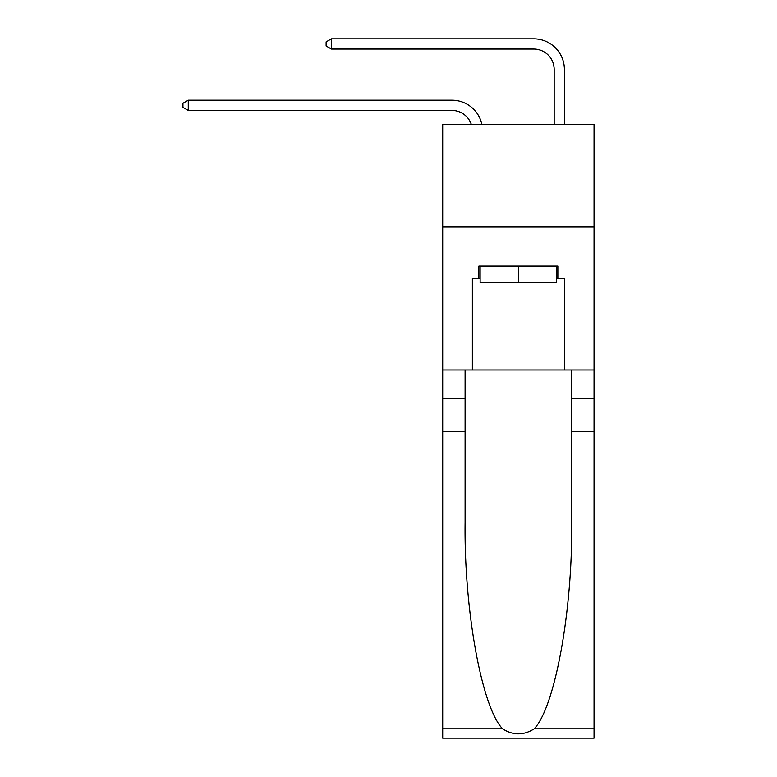 <?xml version="1.0" encoding="UTF-8"?>
<svg xmlns="http://www.w3.org/2000/svg" width="777" height="777" viewBox="0 0 777 777"><rect width="100%" height="100%" fill="white"/><g stroke="black" fill="none" stroke-linecap="round" stroke-linejoin="round"><path stroke-width="1.17" d="M594.055 226.816L594.055 124.553L442.705 124.553L442.705 226.816L594.055 226.816L594.055 369.988L564.403 369.988L564.403 278.36L557.857 278.36L557.857 266.084L478.904 266.084L478.904 278.36L480.128 278.36M451.903 100.214L188.257 100.214L451.903 100.214A30.682 30.682 176.2 0 1 481.925 124.553M554.176 124.553L554.176 69.532A20.455 20.455 44.7 0 0 533.721 49.077L331.439 49.077L326.117 46.008L326.117 41.919L331.439 38.85L533.721 38.85A30.682 30.682 15.9 0 1 564.403 69.532L564.403 124.553M556.623 266.084L556.623 282.449L480.128 282.449L480.128 266.084M518.376 266.084L518.376 282.449M534.207 728.816L594.055 728.816L594.055 738.15L442.705 738.15L442.705 431.352L465.102 431.352L465.102 522.562C464.005 609.741 481.691 707.138 502.554 728.816C513.092 735.547 523.64 735.547 534.207 728.816C555.06 707.138 572.746 609.741 571.658 522.562L571.658 369.988M571.658 431.352L594.055 431.352L594.055 369.988M442.705 431.352L442.705 226.816M465.102 369.988L465.102 431.352M594.055 728.816L594.055 431.352M442.705 369.988L472.358 369.988L472.358 278.36L478.904 278.36M472.358 369.988L564.403 369.988M556.623 278.36L557.857 278.36M554.176 69.532A20.455 20.455 -164.1 0 0 533.721 49.077A20.455 20.455 -164.1 0 1 554.176 69.532A20.455 20.455 -164.1 0 0 533.721 49.077A20.455 20.455 -164.1 0 1 554.176 69.532A20.455 20.455 -164.1 0 0 533.721 49.077A20.455 20.455 -164.1 0 1 554.176 69.532A20.455 20.455 -164.1 0 0 533.721 49.077A20.455 20.455 -164.1 0 1 554.176 69.532A20.455 20.455 -164.1 0 0 533.721 49.077A20.455 20.455 -164.1 0 1 554.176 69.532A20.455 20.455 -164.1 0 0 533.721 49.077A20.455 20.455 -164.1 0 1 554.176 69.532A20.455 20.455 -164.1 0 0 533.721 49.077A20.455 20.455 -164.1 0 1 554.176 69.532A20.455 20.455 -164.1 0 0 533.721 49.077A20.455 20.455 -164.1 0 1 554.176 69.532A20.455 20.455 -164.1 0 0 533.721 49.077A20.455 20.455 -164.1 0 1 554.176 69.532A20.455 20.455 -164.1 0 0 533.721 49.077A20.455 20.455 -164.1 0 1 554.176 69.532A20.455 20.455 -164.1 0 0 533.721 49.077A20.455 20.455 -164.1 0 1 554.176 69.532A20.455 20.455 -164.1 0 0 533.721 49.077A20.455 20.455 -164.1 0 1 554.176 69.532A20.455 20.455 -164.1 0 0 533.721 49.077A20.455 20.455 -164.1 0 1 554.176 69.532A20.455 20.455 -164.1 0 0 533.721 49.077A20.455 20.455 -164.1 0 1 554.176 69.532A20.455 20.455 -164.1 0 0 533.721 49.077A20.455 20.455 -164.1 0 1 554.176 69.532A20.455 20.455 -164.1 0 0 533.721 49.077A20.455 20.455 -164.1 0 1 554.176 69.532A20.455 20.455 -164.1 0 0 533.721 49.077A20.455 20.455 -164.1 0 1 554.176 69.532A20.455 20.455 -164.1 0 0 533.721 49.077A20.455 20.455 -164.1 0 1 554.176 69.532A20.455 20.455 -164.1 0 0 533.721 49.077A20.455 20.455 -164.1 0 1 554.176 69.532A20.455 20.455 -164.1 0 0 533.721 49.077A20.455 20.455 -164.1 0 1 554.176 69.532A20.455 20.455 -164.1 0 0 533.721 49.077A20.455 20.455 -164.1 0 1 554.176 69.532A20.455 20.455 -164.1 0 0 533.721 49.077A20.455 20.455 -164.1 0 1 554.176 69.532A20.455 20.455 -164.1 0 0 533.721 49.077A20.455 20.455 -164.1 0 1 554.176 69.532A20.455 20.455 -164.1 0 0 533.721 49.077A20.455 20.455 -164.1 0 1 554.176 69.532A20.455 20.455 -164.1 0 0 533.721 49.077A20.455 20.455 -164.1 0 1 554.176 69.532A20.455 20.455 -164.1 0 0 533.721 49.077A20.455 20.455 -164.1 0 1 554.176 69.532A20.455 20.455 -164.1 0 0 533.721 49.077A20.455 20.455 -164.1 0 1 554.176 69.532A20.455 20.455 -164.1 0 0 533.721 49.077A20.455 20.455 -164.1 0 1 554.176 69.532A20.455 20.455 -164.1 0 0 533.721 49.077A20.455 20.455 -164.1 0 1 554.176 69.532A20.455 20.455 -164.1 0 0 533.721 49.077A20.455 20.455 -164.1 0 1 554.176 69.532A20.455 20.455 -164.1 0 0 533.721 49.077A20.455 20.455 -164.1 0 1 554.176 69.532A20.455 20.455 -164.1 0 0 533.721 49.077A20.455 20.455 -164.1 0 1 554.176 69.532M471.348 124.553A20.455 20.455 -3.8 0 0 451.903 110.441L188.257 110.441L182.945 107.372L182.945 103.283L188.257 100.214L188.257 110.441M331.439 38.85L331.439 49.077M571.658 398.62L594.055 398.62M465.102 398.62L442.705 398.62M442.705 728.816L502.554 728.816"/></g></svg>
